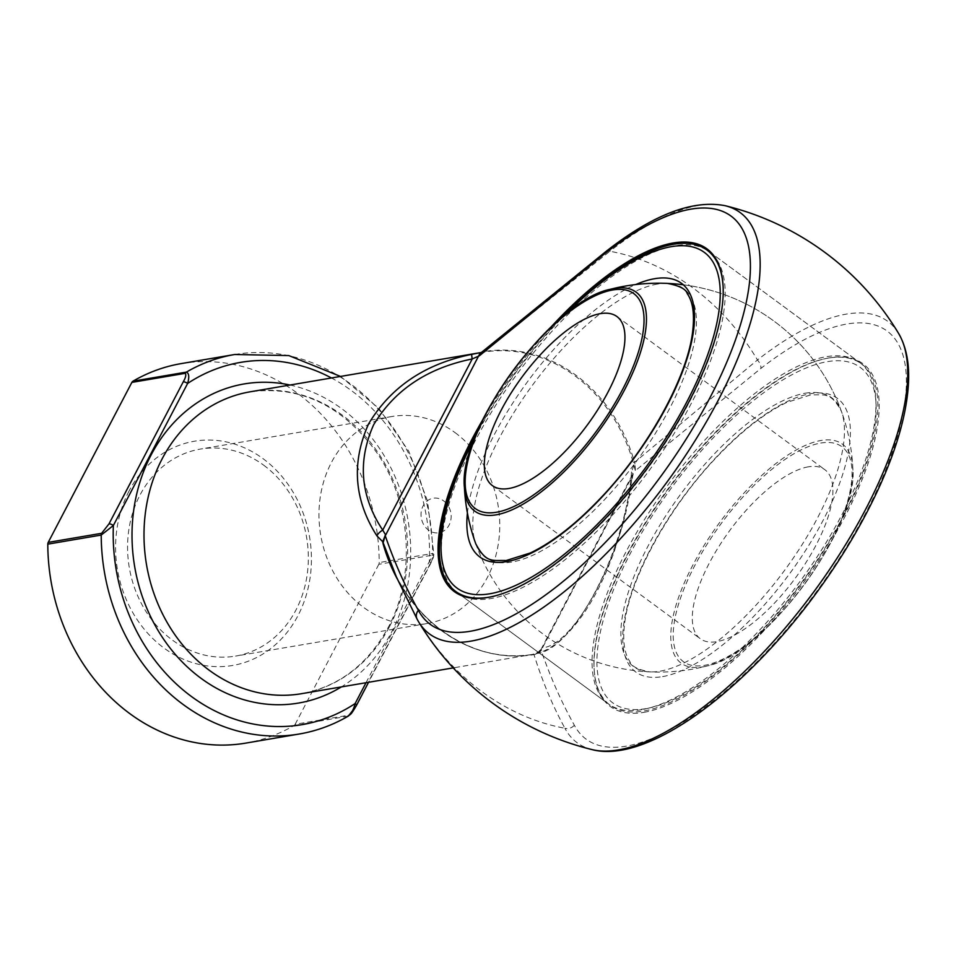 <?xml version="1.0" encoding="UTF-8"?>
<svg xmlns="http://www.w3.org/2000/svg" width="956" height="956" viewBox="0 0 956 956"><rect width="100%" height="100%" fill="white"/><g stroke="black" fill="none" stroke-linecap="round" stroke-linejoin="round"><path stroke-width="0.72" stroke-dasharray="4.78 3.58" d="M808.298 466.839A104.993 40.522 -53.6 0 0 718.793 546.641A104.993 40.522 -53.6 0 0 700.33 638.775A104.993 40.522 -53.6 0 0 795.225 578.272A104.993 40.522 -53.6 0 0 824.861 469.707A104.993 40.522 -53.6 0 0 808.298 466.839M645.874 708.647A208.456 80.447 126.4 0 1 690.124 463.947A208.456 80.447 126.4 0 1 873.808 432.71A208.456 80.447 126.4 0 1 645.874 708.647M566.334 313.664A208.456 80.447 -53.6 0 0 474.63 438.159M723.011 285.462A211.945 81.798 126.4 0 1 647.188 469.241A211.945 81.798 126.4 0 1 494.168 596.15M476.685 433.08A211.945 81.798 126.4 0 1 562.092 317.129M828.159 358.118A211.945 81.798 -53.6 0 0 647.475 519.228A211.945 81.798 -53.6 0 0 610.203 705.241A211.945 81.798 -53.6 0 0 643.651 711.049A211.945 81.798 -53.6 0 0 824.347 549.951A211.945 81.798 -53.6 0 0 861.607 363.937A211.945 81.798 -53.6 0 0 828.159 358.118M861.607 363.937L708.934 251.476A211.945 81.798 -53.6 0 0 675.486 245.668A211.945 81.798 -53.6 0 0 494.79 406.766A211.945 81.798 -53.6 0 0 457.53 592.78L610.203 705.241M464.174 596.544A211.945 81.798 -53.6 0 0 465.703 597.142A211.945 81.798 -53.6 0 0 649.088 470.639A211.945 81.798 -53.6 0 0 715.518 257.989A211.945 81.798 -53.6 0 0 714.49 256.698M641.751 709.651A211.945 81.798 126.4 0 1 608.303 703.843A211.945 81.798 126.4 0 1 601.718 697.33A211.945 81.798 126.4 0 1 651.932 507.923A211.945 81.798 126.4 0 1 826.259 356.719A211.945 81.798 126.4 0 1 851.533 358.165A211.945 81.798 126.4 0 1 859.707 362.527A211.945 81.798 126.4 0 1 822.447 548.553A211.945 81.798 126.4 0 1 641.751 709.651M643.938 712.34A212.889 82.156 -53.6 0 0 831.553 540.546A212.889 82.156 -53.6 0 0 854.652 359.313A212.889 82.156 -53.6 0 0 670.455 486.377A212.889 82.156 -53.6 0 0 603.726 699.971A212.889 82.156 -53.6 0 0 643.938 712.34M482.78 351.856L481.645 352.441A3.501 2.713 -100.4 0 0 482.78 351.856L484.154 351.545L609.88 251.261A242.466 207.691 -99.7 0 1 757.463 359.97L634.545 462.322A153.581 131.546 80.3 0 0 484.154 351.545A3.501 1.804 -99.2 0 1 483.342 352.155L481.633 352.453A3.501 2.713 -100.4 0 0 481.645 352.441L483.342 352.155A153.115 131.151 -99.7 0 1 633.266 462.596L635.334 470.699L760.868 368.442A253.579 97.859 126.4 0 1 906.384 380.596A253.579 97.859 126.4 0 1 762.207 656.378A253.579 97.859 126.4 0 1 574.353 725.222C561.53 702.29 550.465 677.362 541.156 650.438L533.042 654.322A3.501 1.804 80.8 0 1 533.054 654.31A3.501 1.804 80.8 0 1 534.01 654.633C542.267 681.114 552.568 705.659 564.924 728.269A242.466 207.691 -99.7 0 1 417.342 619.56M482.661 419.911A212.889 82.156 126.4 0 1 551.289 326.737M635.178 470.4A3.501 2.772 3.4 0 1 635.382 470.209L634.999 463.983A3.501 0.837 -25.4 0 0 634.067 464.736L631.522 471.965A8.747 4.589 -172.4 0 1 632.92 474.953A8.747 4.589 -172.4 0 1 631.988 476.65L542.518 647.798C575.56 645.097 625.14 550.274 631.988 476.65L542.518 647.798A8.747 8.018 -105.8 0 1 537.153 653.366L537.153 653.366A8.747 8.018 -105.8 0 1 536.627 653.498L535.145 653.964A3.501 0.681 79.9 0 1 535.515 654.286L541.156 650.438A3.501 0.872 42.5 0 1 541.12 650.307M631.522 471.965C625.977 549.772 573.409 650.343 536.627 653.498M535.515 654.286L534.01 654.633A153.581 131.546 80.3 0 1 392.151 567.47C417.868 627.411 478.215 664.277 533.054 654.31L533.042 654.322A153.115 131.151 -99.7 0 1 397.218 578.858M181.246 363.591A192.479 164.874 -99.7 0 1 379.221 562.558A3.501 2.999 -99.7 0 1 378.815 564.303L432.22 555.221C433.295 556.679 432.626 559.523 430.2 563.741A3.501 1.195 -152.4 0 0 430.702 563.454L430.702 563.454A3.501 1.195 -152.4 0 0 429.375 561.53L433.857 554.289L432.638 553.476L379.221 562.558M430.2 563.741L355.943 705.779L348.582 715.207L295.165 724.29A3.501 2.999 -99.7 0 1 294.03 725.508A192.479 164.874 -99.7 0 1 245.776 743.111M295.165 724.29L378.815 564.303M129.024 491.121A113.74 97.428 80.3 0 0 164.002 648.048A113.74 97.428 80.3 0 0 297.997 615.58A113.74 97.428 80.3 0 0 263.019 458.653A113.74 97.428 80.3 0 0 129.024 491.121M541.012 649.435L633.47 472.599L622.057 527.258L613.74 553.094L607.156 569.824C599.782 587.104 591.633 602.149 582.694 614.959C567.171 636.636 551.994 649.435 537.153 653.366L535.91 653.713L541.012 649.435L541.658 649.865M634.999 463.983L634.545 462.322L633.266 462.596M294.03 725.508L348.307 716.092M443.715 500.932A17.495 14.985 -99.7 0 1 443.548 531.07A17.495 14.985 -99.7 0 1 421.034 514.483A17.495 14.985 -99.7 0 1 443.715 500.932M455.056 432.626A104.993 89.936 -99.7 0 1 498.494 542.697A104.993 89.936 -99.7 0 1 426.962 623.551A104.993 89.936 -99.7 0 1 320.702 535.121A104.993 89.936 -99.7 0 1 391.757 416.541A104.993 89.936 -99.7 0 1 455.056 432.626M263.665 465.178A104.993 89.936 -99.7 0 1 307.091 575.249A104.993 89.936 -99.7 0 1 235.558 656.091A104.993 89.936 -99.7 0 1 129.299 567.661A104.993 89.936 -99.7 0 1 200.366 449.081A104.993 89.936 -99.7 0 1 263.665 465.178M820.726 443.058A133.541 51.54 126.4 0 1 792.369 599.83A133.541 51.54 126.4 0 1 674.697 619.847A133.541 51.54 126.4 0 1 820.726 443.058M702.672 666.918A135.991 52.484 -53.6 0 0 707.01 665.985A135.991 52.484 -53.6 0 0 804.115 584.821A135.991 52.484 -53.6 0 0 852.836 468.022A135.991 52.484 -53.6 0 0 821.049 440.477A135.991 52.484 -53.6 0 0 692.67 565.462A135.991 52.484 -53.6 0 0 702.672 666.918M464.401 487.285A135.991 52.484 126.4 0 1 513.121 370.486A135.991 52.484 126.4 0 1 610.227 289.321M662.628 676.597A169.953 65.582 -53.6 0 0 848.474 451.614A169.953 65.582 -53.6 0 0 698.717 477.08A169.953 65.582 -53.6 0 0 662.628 676.597M467.412 513.049A169.953 65.582 126.4 0 1 635.716 284.553M805.334 393.203A166.953 64.422 126.4 0 1 841.507 411.594A166.953 64.422 126.4 0 1 790.767 561.734A166.953 64.422 126.4 0 1 660.01 671.196A166.953 64.422 126.4 0 1 649.757 671.901A166.953 64.422 126.4 0 1 652.566 537.726A166.953 64.422 126.4 0 1 805.334 393.203M657.226 284.111A166.953 64.422 -53.6 0 0 526.469 393.573A166.953 64.422 -53.6 0 0 475.73 543.725A166.953 64.422 -53.6 0 0 636.433 461.318A166.953 64.422 -53.6 0 0 667.479 283.406A166.953 64.422 -53.6 0 0 657.226 284.111M606.008 251.452A8.747 4.732 52 0 1 609.88 251.261A261.753 101.013 126.4 0 1 725.186 205.707M574.353 725.222A8.747 7.935 -27.9 0 1 564.924 728.269A261.753 101.013 -53.6 0 0 592.051 749.6M898.592 333.441A261.753 101.013 -53.6 0 0 757.463 359.97A8.747 4.732 52 0 1 760.868 368.442M389.558 626.527A153.115 131.151 80.3 0 0 383.236 460.816A153.115 131.151 80.3 0 0 250.161 391.805C300.638 385.268 342.989 405.738 377.214 453.24C411.403 503.083 415.98 576.086 388.303 627.255C367.94 664.444 338.998 686.599 301.499 693.697A153.115 131.151 80.3 0 0 389.558 626.527M290.038 385.029A161.863 138.644 -99.7 0 1 391.601 632.059A161.863 138.644 -99.7 0 1 341.376 686.91M366.017 682.727L429.375 561.53A183.731 157.381 80.3 0 0 331.469 377.979M234.65 354.509A192.479 164.874 -99.7 0 1 432.638 553.476A3.501 2.999 80.3 0 1 432.22 555.221M348.582 715.207A3.501 2.999 -99.7 0 1 347.446 716.426A192.479 164.874 -99.7 0 1 299.192 734.029M492.376 485.6L700.33 638.775M616.907 316.532L824.861 469.707M475.753 543.761A194.45 194.45 0 0 0 707.01 665.985C764.573 654.968 859.372 526.266 852.836 468.022A194.45 194.45 0 0 0 683.146 284.757M475.73 543.725A194.45 194.45 0 0 0 649.757 671.901C637.76 669.606 631.151 666.177 629.944 661.624C624.232 653.486 622.487 640.544 624.698 622.81C630.183 577.998 668.531 508.066 715.1 458.832C740.338 432.016 764.286 413.183 786.931 402.345L811.13 394.756C824.359 395.402 830.776 391.315 841.507 411.594A194.45 194.45 0 0 0 667.479 283.406M457.53 592.78L608.303 703.843M708.934 251.476L859.707 362.527M533.89 654.179L453.204 667.897M340.539 376.437L379.054 408.606L408.798 451.268L427.547 501.111L433.857 554.289C433.223 556.547 434.932 554.623 430.702 563.454L368.574 682.285M391.757 416.541L200.366 449.081M426.962 623.551L235.558 656.091M715.518 257.989L713.511 255.348M465.703 597.142L462.585 596.006M601.718 697.33L603.726 699.971M851.533 358.165L854.652 359.313"/><path stroke-width="1.43" d="M600.332 313.652A104.993 40.522 126.4 0 1 616.907 316.532A104.993 40.522 126.4 0 1 598.444 408.678A104.993 40.522 126.4 0 1 508.939 488.48A104.993 40.522 126.4 0 1 492.376 485.6A104.993 40.522 126.4 0 1 510.827 393.454A104.993 40.522 126.4 0 1 600.332 313.652M474.63 438.159A208.456 80.447 -53.6 0 0 489.866 593.772A208.456 80.447 -53.6 0 0 686.659 402.213A208.456 80.447 -53.6 0 0 671.363 246.66A208.456 80.447 -53.6 0 0 566.334 313.664M562.092 317.129A211.945 81.798 126.4 0 1 673.586 244.258A211.945 81.798 126.4 0 1 707.022 250.078A211.945 81.798 126.4 0 1 723.011 285.462M494.168 596.15A211.945 81.798 126.4 0 1 455.63 591.382A211.945 81.798 126.4 0 1 476.685 433.08M455.63 591.382L457.53 592.78A211.945 81.798 -53.6 0 0 464.174 596.544M714.49 256.698A211.945 81.798 -53.6 0 0 708.934 251.476L707.022 250.078M551.289 326.737A212.889 82.156 126.4 0 1 673.299 242.967A212.889 82.156 126.4 0 1 713.511 255.348A212.889 82.156 126.4 0 1 646.782 468.942A212.889 82.156 126.4 0 1 462.585 596.006A212.889 82.156 126.4 0 1 482.661 419.911M397.218 578.858A153.115 131.151 -99.7 0 1 383.105 543.88L382.699 541.682L385.184 535.551C394.493 562.475 405.559 587.402 418.381 610.334A253.579 97.859 -53.6 0 0 606.235 541.49A253.579 97.859 -53.6 0 0 750.412 265.72A253.579 97.859 -53.6 0 0 604.897 253.555L479.362 355.811L472.216 358.954C427.452 368.024 394.613 389.94 373.665 424.727C357.353 461.222 360.376 496.343 382.735 530.114A8.747 4.099 147.3 0 0 376.903 535.862C354.019 499.904 351.246 462.573 368.61 423.867C390.765 386.977 425.169 363.806 471.81 354.329L479.159 352.884M417.342 619.56A8.747 7.935 -27.9 0 1 417.151 619.225L418.644 621.878A279.977 279.977 0 0 0 592.051 749.6A261.753 101.013 -53.6 0 0 813.747 591.919A261.753 101.013 -53.6 0 0 898.592 333.441A279.977 279.977 0 0 0 725.186 205.707A261.753 101.013 126.4 0 1 666.153 483.21A261.753 101.013 126.4 0 1 418.644 621.878A261.753 101.013 126.4 0 1 417.342 619.56L396.573 577.424L383.619 543.856A153.581 131.546 80.3 0 0 392.151 567.47L396.537 577.34M385.125 535.408A3.501 0.872 -137.5 0 1 385.184 535.551L383.296 542.172A3.501 1.207 175.6 0 0 382.699 541.682L376.903 535.862M132.992 381.181L186.408 372.099C189.037 373.294 189.443 377.082 187.627 383.452A3.501 1.195 -152.4 0 0 183.241 381.85C185.667 377.644 186.336 374.8 185.273 373.318L131.856 382.4A3.501 2.999 -99.7 0 1 132.992 381.181A192.479 164.874 -99.7 0 1 181.246 363.591L234.65 354.509L288.808 355.572L340.539 376.437M131.856 382.4L48.218 542.387L101.623 533.305L108.996 523.876L183.241 381.85M331.469 377.979A183.731 157.381 80.3 0 0 187.627 383.452L113.37 525.489L101.217 535.061A192.479 164.874 -99.7 0 0 299.192 734.029L245.776 743.111A192.479 164.874 -99.7 0 1 47.8 544.143A3.501 2.999 -99.7 0 1 48.218 542.387M471.81 354.329A8.747 0.669 -102.1 0 0 472.216 358.954L382.735 530.114L385.686 534.99L480.008 353.29M604.897 253.555A8.747 4.732 52 0 1 606.008 251.452L481.047 352.74L479.41 355.321A3.501 2.772 -176.6 0 1 479.183 355.501M383.296 542.172L383.105 543.88M347.446 716.426C351.007 714.18 353.565 709.89 355.13 703.556L366.017 682.727M368.574 682.285L356.445 705.48A3.501 1.195 -152.4 0 0 355.13 703.556A183.731 157.381 80.3 0 1 191.403 696.482A183.731 157.381 80.3 0 1 113.37 525.489A3.501 1.195 -152.4 0 0 108.996 523.876M496.511 512.249A133.541 51.54 -53.6 0 0 642.54 335.472A133.541 51.54 -53.6 0 0 524.868 355.477A133.541 51.54 -53.6 0 0 496.511 512.249M683.146 284.757A194.45 194.45 0 0 0 610.227 289.321A135.991 52.484 126.4 0 1 614.565 288.389A135.991 52.484 126.4 0 1 624.567 389.845A135.991 52.484 126.4 0 1 496.188 514.83A135.991 52.484 126.4 0 1 464.401 487.285A194.45 194.45 0 0 0 475.753 543.761M635.716 284.553A169.953 65.582 126.4 0 1 654.609 278.71A169.953 65.582 126.4 0 1 622.989 472.73A169.953 65.582 126.4 0 1 467.412 513.049M481.334 352.489L250.161 391.805A153.115 131.151 80.3 0 0 148.515 574.699A153.115 131.151 80.3 0 0 301.499 693.697L453.204 667.897M341.376 686.91A161.863 138.644 -99.7 0 1 134.688 566.753A161.863 138.644 -99.7 0 1 290.038 385.029M185.273 373.318A3.501 2.999 80.3 0 1 186.408 372.099A192.479 164.874 -99.7 0 1 234.65 354.509M101.623 533.305A3.501 2.999 -99.7 0 0 101.217 535.061L47.8 544.143M396.573 577.424L417.151 619.225A8.747 7.935 -27.9 0 1 418.381 610.334M464.401 487.285C457.864 429.053 552.664 300.339 610.227 289.321M475.73 543.725C486.461 564.004 492.878 559.917 506.106 560.551L530.305 552.974C552.95 542.136 576.898 523.302 602.137 496.487C648.706 447.241 687.053 377.309 692.538 332.497C694.749 314.763 693.004 301.821 687.292 293.695C686.085 289.142 679.477 285.713 667.479 283.406M606.008 251.452C652.96 214.67 692.682 199.422 725.186 205.707M592.051 749.6C646.567 764.083 742.788 693.208 815.85 593.664C841.901 558.196 863.149 522.442 879.58 486.401C896.334 449.356 905.87 416.398 908.2 387.515C909.957 365.515 906.754 347.494 898.592 333.441M299.192 734.029C316.52 731.053 332.891 725.078 348.307 716.092M356.445 705.48C350.015 716.426 350.912 713.523 348.319 716.092"/></g></svg>
